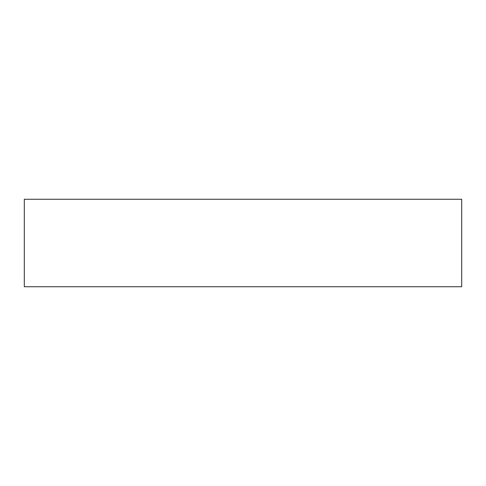 <?xml version="1.0" encoding="UTF-8"?>
<svg xmlns="http://www.w3.org/2000/svg" width="486" height="486" viewBox="0 0 486 486"><rect width="100%" height="100%" fill="white"/><g stroke="black" fill="none" stroke-linecap="round" stroke-linejoin="round"><path stroke-width="0.73" d="M24.3 199.26L24.3 286.74L461.7 286.74L461.7 199.26L24.3 199.26L24.3 286.74L461.7 286.74L461.7 199.26L24.3 199.26"/></g></svg>
